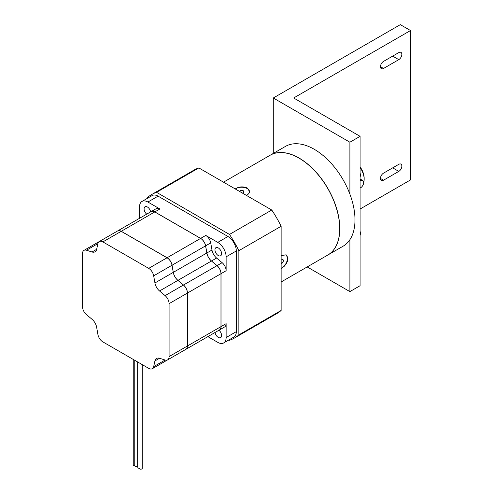 <?xml version="1.0" encoding="UTF-8"?>
<svg xmlns="http://www.w3.org/2000/svg" width="493" height="493" viewBox="0 0 493 493"><rect width="100%" height="100%" fill="white"/><g stroke="black" fill="none" stroke-linecap="round" stroke-linejoin="round"><path stroke-width="0.74" d="M383.511 61.409L398.794 52.585A4.32 2.496 -60 0 1 400.951 52.375A4.32 2.496 -60 0 1 401.616 55.832A4.32 2.496 -60 0 1 398.794 59.647L383.511 68.465A4.32 2.496 -60 0 1 381.348 68.681A4.32 2.496 -60 0 1 380.688 65.218A4.32 2.496 -60 0 1 383.511 61.409M383.511 173.154L398.794 164.329A4.32 2.496 -60 0 1 400.951 164.12A4.32 2.496 -60 0 1 401.616 167.583A4.32 2.496 -60 0 1 398.794 171.391L383.511 180.21A4.32 2.496 -60 0 1 381.348 180.426A4.32 2.496 -60 0 1 380.688 176.962A4.32 2.496 -60 0 1 383.511 173.154M307.182 266.941L349.894 291.603L349.894 239.69M349.894 194.131L349.894 142.218L360.081 136.333L293.662 97.99L410.509 30.529L400.322 24.65L273.288 97.99L349.894 142.218M273.288 153.428L273.288 97.99M360.081 209.032L410.509 179.92L410.509 30.529M349.894 291.603L360.081 285.718L360.081 136.333M134.774 360.309L134.774 465.651A1.442 0.832 180 0 1 133.239 464.819L133.239 359.422M137.652 361.967L137.652 465.706A1.442 0.832 180 0 1 136.21 466.538A1.442 0.832 180 0 1 134.768 465.706A1.442 0.832 180 0 1 134.774 465.651M142.237 364.617L142.237 468.35A1.442 0.832 180 0 1 140.795 469.182A1.442 0.832 180 0 1 139.353 468.35L139.353 468.301A1.442 0.832 180 0 1 137.824 467.469L137.824 362.072M219.983 329.546A7.192 4.147 -120 0 0 221.024 326.588L221.024 273.658A7.192 4.147 -120 0 0 217.056 265.641L211.497 260.994A8.658 4.998 60 0 1 206.869 252.971L205.618 245.834A7.192 4.147 -120 0 0 200.657 238.384L154.82 211.922A7.192 4.147 -120 0 0 151.739 211.343M151.191 211.565A7.204 4.16 60 0 1 151.215 211.552A7.204 4.16 60 0 1 154.82 211.91L200.657 238.378A7.204 4.16 60 0 1 205.63 245.834L206.875 252.971A8.646 4.992 -120 0 0 211.503 260.982L217.056 265.628A7.204 4.16 60 0 1 221.03 273.664L221.03 326.594A7.204 4.16 60 0 1 219.539 329.891A7.204 4.16 60 0 1 219.514 329.909M204.287 338.697A7.204 4.16 60 0 1 204.262 338.716A7.204 4.16 60 0 1 204.238 338.728A7.204 4.16 -120 0 1 204.213 338.746L170.695 358.091A7.204 4.16 60 0 1 170.67 358.109A7.204 4.16 -120 0 1 170.646 358.121L152.306 368.709A7.204 4.16 -120 0 0 153.674 366.626L154.925 360.938A8.646 4.992 60 0 1 156.564 358.436A8.646 4.992 60 0 1 159.547 358.263L165.106 360.032A7.204 4.16 -120 0 0 167.589 359.89A7.204 4.16 -120 0 0 169.081 356.587L169.081 303.657A7.204 4.16 -120 0 0 165.106 295.621L159.547 290.975A8.646 4.992 60 0 1 154.925 282.964L153.674 275.834A7.204 4.16 -120 0 0 148.707 268.371L102.864 241.903A7.204 4.16 -120 0 0 99.266 241.545A7.204 4.16 -120 0 0 97.897 243.628L96.653 249.322A8.646 4.992 60 0 1 95.007 251.818A8.646 4.992 60 0 1 92.025 251.991L86.472 250.222A7.204 4.16 -120 0 0 83.983 250.37A7.204 4.16 -120 0 0 82.491 253.667L82.491 306.597A7.204 4.16 -120 0 0 86.472 314.633L92.025 319.279A8.646 4.992 60 0 1 96.653 327.29L97.897 334.427A7.204 4.16 -120 0 0 102.864 341.889L148.707 368.351A7.204 4.16 -120 0 0 152.306 368.709M185.978 349.272L219.49 329.922A7.204 4.16 -120 0 0 220.981 326.625L220.981 273.695A7.204 4.16 -120 0 0 217.006 265.659L211.448 261.013A8.646 4.992 60 0 1 206.826 253.001L205.581 245.865A7.204 4.16 -120 0 0 200.608 238.402L154.771 211.941A7.204 4.16 -120 0 0 151.166 211.583L117.654 230.934A7.204 4.16 60 0 1 117.654 230.934A7.204 4.16 60 0 1 121.253 231.291L167.096 257.753A7.204 4.16 60 0 1 172.063 265.216L173.314 272.352A8.646 4.992 -120 0 0 177.936 280.363L183.488 285.009A7.204 4.16 60 0 1 187.469 293.039L187.469 345.975A7.204 4.16 60 0 1 185.978 349.272A7.204 4.16 60 0 1 185.953 349.284M139.537 218.294L139.537 206.85A11.814 6.822 60 0 1 141.984 201.446A11.814 6.822 60 0 1 147.894 202.031L159.911 208.97A7.204 4.16 -120 0 0 156.312 208.613L151.215 211.552M205.754 235.432L217.77 242.377A11.814 6.822 60 0 1 226.127 256.841L226.127 270.725A7.204 4.16 -120 0 0 222.152 262.689L216.593 258.042A8.646 4.992 60 0 1 211.972 250.031L210.721 242.895A7.204 4.16 -120 0 0 205.754 235.432L200.657 238.378M141.984 201.446L152.171 195.561A11.814 6.822 60 0 1 158.08 196.146L227.963 236.492A11.814 6.822 60 0 1 236.313 250.962L236.313 331.653A11.814 6.822 60 0 1 233.867 337.064L223.68 342.943A11.814 6.822 60 0 1 217.77 342.358L207.861 336.633M219.539 329.891L224.635 326.951A7.204 4.16 -120 0 0 226.127 323.654L226.127 337.532A11.814 6.822 60 0 1 223.68 342.943M146.711 214.153A4.683 2.705 60 0 1 144.221 210.067A4.683 2.705 60 0 1 145.053 206.758A4.683 2.705 60 0 1 148.338 207.689A4.683 2.705 60 0 1 150.63 211.891M221.585 253.642A4.683 2.705 60 0 1 220.611 255.787A4.683 2.705 60 0 1 215.934 253.082A4.683 2.705 60 0 1 215.934 247.677A4.683 2.705 60 0 1 219.539 248.934A4.683 2.705 60 0 1 221.585 253.642M218.954 330.23A4.683 2.705 60 0 1 221.585 335.486A4.683 2.705 60 0 1 220.611 337.631A4.683 2.705 60 0 1 217.333 336.694A4.683 2.705 60 0 1 215.034 332.498M186.422 348.921A7.192 4.147 -120 0 0 187.457 345.969L187.457 293.033A7.192 4.147 -120 0 0 183.488 285.016L177.936 280.369A8.658 4.998 60 0 1 173.302 272.346L172.057 265.216A7.192 4.147 -120 0 0 167.096 257.765L121.253 231.297A7.192 4.147 -120 0 0 118.178 230.724M167.589 359.89L185.923 349.303A7.204 4.16 -120 0 0 187.414 346.006L187.414 293.07A7.204 4.16 -120 0 0 183.439 285.034L177.887 280.388A8.646 4.992 60 0 1 173.259 272.376L172.014 265.246A7.204 4.16 -120 0 0 167.041 257.784L121.204 231.316A7.204 4.16 -120 0 0 117.599 230.958L99.266 241.545M204.262 338.716L209.352 335.776A7.204 4.16 -120 0 0 209.383 335.758M228.875 339.942L229.485 340.293A82.836 47.827 -120 0 0 234.44 338.05L276.715 313.64A82.836 47.827 -120 0 0 281.133 310.473L281.133 226.269A82.836 47.827 -120 0 0 271.76 210.024L198.833 167.922L156.558 192.325A82.836 47.827 -120 0 0 151.604 194.575A82.836 47.827 -120 0 0 147.179 197.742L147.179 198.445M198.833 167.922A82.836 47.827 -120 0 0 193.878 170.165L151.604 194.575M271.76 210.024L229.485 234.434L156.558 192.325M363.643 182.656A14.408 8.319 -120 0 0 364.154 179.267L364.154 178.09A12.966 7.487 -120 0 0 360.081 166.936M364.154 179.267A14.408 8.319 -120 0 0 360.081 167.509M270.201 155.215A57.626 33.271 60 0 1 270.25 155.184L285.429 146.421A57.626 33.271 60 0 1 329.835 161.858A57.626 33.271 60 0 1 354.991 219.847A57.626 33.271 60 0 1 343.054 246.229L327.876 254.992A57.626 33.271 60 0 1 327.827 255.023M270.25 155.184A57.626 33.271 60 0 1 314.657 170.621A57.626 33.271 60 0 1 339.813 228.61A57.626 33.271 60 0 1 327.876 254.992M223.508 182.17L270.152 155.24A57.626 33.271 60 0 1 327.777 188.511A57.626 33.271 60 0 1 327.771 255.054L281.133 281.978M281.133 255.657L286.125 254.807L287.961 258.548L287.474 261.241L286.125 263.958L284.171 266.331L281.133 268.445M235.229 188.936C238.926 186.57 242.926 186.249 247.215 187.975L249.532 191.432C249.452 193.133 248.373 194.433 246.303 195.327M235.34 188.998A7.925 4.573 180 0 1 247.215 188.56A7.925 4.573 180 0 1 249.526 191.617M242.427 193.09L244.023 192.171L243.376 190.779L240.966 190.403L239.37 191.327M240.966 190.403L240.966 192.245M243.376 190.779L243.376 192.541M281.133 268.315A7.925 4.573 120 0 0 287.45 258.252A7.925 4.573 120 0 0 285.958 254.721M281.133 263.663L282.729 262.744L283.611 260.47L282.729 259.213L281.133 260.138M283.611 260.47L282.082 259.589M282.729 262.744L281.133 261.826M281.133 226.269L238.858 250.672A82.836 47.827 -120 0 0 229.485 234.434M281.133 310.473L238.858 334.883L238.858 250.672M234.44 338.05A82.836 47.827 -120 0 0 238.858 334.883M360.081 188.092L360.593 187.796A4.32 2.496 120 0 0 363.415 183.988A4.32 2.496 120 0 0 362.749 180.524A4.32 2.496 120 0 0 360.593 180.74L360.081 181.036M383.511 68.465L380.454 66.703M398.794 59.647L392.681 56.116M383.511 180.21L380.454 178.448M398.794 171.391L392.681 167.86M226.127 323.654L169.081 356.587M200.657 238.384L167.096 257.753M205.618 245.834L153.674 275.834M211.972 250.031L173.314 272.352M216.593 258.042L211.454 261.019M222.152 262.689L183.445 285.04M121.253 231.291L154.771 211.941M154.82 211.91L159.911 208.97M227.963 236.492L217.77 242.377M158.08 196.146L147.894 202.031M210.721 242.895L205.63 245.834M211.448 261.013L159.547 290.975M169.081 303.657L220.981 273.695M221.03 273.664L226.127 270.725M236.313 331.653L226.127 337.532M236.313 250.962L226.127 256.841M154.925 282.964L173.302 272.346M102.864 241.903L121.253 231.297M165.106 360.032L153.674 366.626M159.547 358.263L154.925 360.938M97.897 243.628L86.472 250.222M96.653 249.322L92.025 251.991M183.439 285.034L165.106 295.621M148.707 268.371L167.041 257.784M360.081 180.444L360.593 180.74M360.081 174.14A7.204 4.16 60 0 1 360.081 176.987M360.081 232.363A7.204 4.16 60 0 1 360.081 235.21M134.768 360.303L134.768 465.706M99.235 241.564L83.983 250.37M360.081 178.984L362.749 180.524M360.081 177.412L360.488 175.138L360.081 172.784M360.081 235.629L360.488 233.362L360.081 231.007"/></g></svg>
